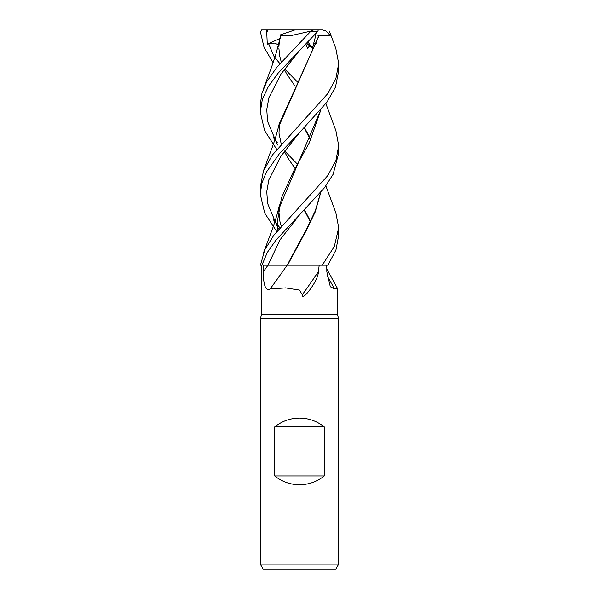 <?xml version="1.0" encoding="UTF-8"?>
<svg xmlns="http://www.w3.org/2000/svg" width="599" height="599" viewBox="0 0 599 599"><rect width="100%" height="100%" fill="white"/><g stroke="black" fill="none" stroke-linecap="round" stroke-linejoin="round"><path stroke-width="0.9" d="M335.867 212.847L338.705 227.695L334.324 246.474L322.247 265.192L287.116 265.192A663.445 501.775 -66.9 0 1 270.097 288.988C264.204 291.968 263.343 279.868 263.305 271.789L263.268 265.192L268.008 265.192A658.308 497.889 -66.9 0 1 263.305 271.789M261.778 265.192L261.763 314.205L260.295 318.241L338.705 318.241L338.705 564.146L260.295 564.146L263.118 569.05L335.874 569.05L338.705 564.146M261.763 314.205L337.237 314.205L338.705 318.241M274.724 475.935L274.724 426.922C281.972 421.149 290.23 418.207 299.5 418.102C308.77 418.207 317.028 421.149 324.276 426.922L324.276 475.935C317.028 481.708 308.77 484.651 299.5 484.756C290.23 484.651 281.972 481.708 274.724 475.935L324.276 475.935M326.807 269.056L337.237 287.984L334.691 288.988L330.319 286.756L326.844 271.789L326.755 265.192M319.192 265.192L318.413 271.632C318.264 275.727 315.943 281.028 311.45 287.527C307.991 292.634 302.225 299.537 302.293 294.768L299.5 290.088L285.551 287.887L270.097 288.988M318.413 271.632A675.605 510.969 -66.9 0 1 302.293 294.768M327.084 275.652A663.445 596.671 -54.1 0 0 334.691 288.988M335.904 130.672L338.705 145.729L335.897 160.622L327.72 175.664L273.743 235.385L264.758 249.858L260.468 265.192L261.898 265.192L267.349 252.389L276.087 239.952L299.732 214.629L279.965 239.907L268.045 265.185L287.138 265.17L263.268 265.192M261.763 273.75L261.763 274.364M268.038 265.192L287.348 265.192M320.787 192.354L315.194 211.986L306.463 230.113L287.557 265.192M320.592 192.578L315.329 210.728L306.673 228.878L287.138 265.17L287.745 265.17L287.131 265.192M274.724 426.922L324.276 426.922M273.129 62.685L264.054 47.381L260.325 31.515L262.242 29.95M273.316 55.318L277.389 60.566M277.434 60.626L279.898 63.584M284.705 69.005L297.179 81.681M268.045 265.185L279.965 239.907L299.725 214.629L324.478 187.749L333.119 174.309L338.705 153.097L338.705 145.722M322.247 265.192L327.915 265.192L335.934 250.045L338.705 235.34L338.705 227.702M299.5 50.503L317.702 31.515L318.301 29.95L313.509 29.95L311.001 31.058L276.955 67.118L266.712 81.771L261.958 93.219L260.295 104.518L260.295 112.148L262.347 99.337L268.427 86.413L278.056 73.25L299.5 50.503M276.738 231.506L264.713 213.102L260.295 194.308L261.823 183.242L266.338 172.168L279.568 153.471L299.717 132.386L326.964 102.144L335.5 87.05L338.705 70.742M335.814 48.422L338.705 63.584L335.949 78.244L327.9 93.466L272.388 154.999L263.493 170.82L260.295 187M261.613 29.95L267.903 29.95L266.772 32.758L267.274 44.139L274.619 43.098L278.438 44.828M273.301 137.553L277.382 142.787M284.712 150.948L297.179 163.946M279.097 42.364L280.901 35.408L291.136 35.558L311.001 31.058M304.217 127.834L310.357 139.762M279.696 38.92L278.25 45.928M304.502 127.55L310.582 139.305M268.659 43.802L274.694 57.961L268.659 43.802M280.646 35.408L281.036 35.401M276.738 149.368L264.593 130.582L260.295 112.148M306.748 43.33L312.416 48.272L315.928 34.892L318.997 35.408L278.295 127.639M304.502 209.77L310.574 221.345M299.725 50.286L281.066 73.969L268.921 97.652L266.765 109.497L267.573 121.335L277.502 145.018L267.573 121.335L266.765 109.497L268.921 97.652L281.066 73.969L299.717 50.294M273.316 219.683L277.397 224.752M277.442 224.797L279.898 227.695M279.104 124.293L319.222 35.408L330.296 35.558L326.141 31.058L322.749 29.95L304.022 29.95M304.187 210.092L310.372 221.75M320.592 110.373L278.265 210.047M277.344 221.061L277.899 230.068M309.855 45.674L307.549 48.272L305.924 44.169M316.594 43.195L313.689 43.787M299.717 132.379L281.051 156.04L268.906 179.693L266.772 191.523L267.581 203.353L277.524 227.006L267.581 203.353L266.772 191.523L268.906 179.693L281.051 156.04L299.717 132.379M277.599 227.133L278.782 229.005L277.599 227.133M277.809 230.181L277.344 221.885L281.47 197.835L293.36 171.651L309.331 142.749L320.772 110.156M267.903 29.95L313.509 29.95M267.274 44.139L279.763 38.643M280.332 34.892L294.775 29.95M305.804 44.296L307.549 48.272M315.928 34.892L315.029 34.517M308.013 42.027L312.416 48.272M310.754 31.515L317.702 31.515M266.69 29.95L266.772 32.758M337.237 287.984L337.237 314.205M260.295 318.241L260.295 564.146M338.705 71.131L338.705 63.584M279.156 42.11L275.652 54.913L271.265 68.001L263.006 90.007M335.994 213.192L325.863 185.877M294.873 85.889L287.003 74.388L284.323 69.521M281.26 61.996L279.673 55.872L278.864 47.98M278.879 46.632L279.419 40.957M280.661 35.363L280.796 34.892M294.873 168.109L288.958 159.686L284.323 151.465M281.253 144.194L279.007 133.255L279.448 122.862M335.994 48.916L329.323 31.051M279.141 124.12C277.097 132.783 274.791 140.54 272.216 147.384L262.998 172.07M281.26 226.137L279.935 221.465L278.864 211.574L279.456 204.851M336.002 130.941L325.871 103.634M279.141 206.228C277.285 214.464 274.649 223.105 271.25 232.142L262.998 254.126M260.295 194.308L260.295 186.768"/></g></svg>
